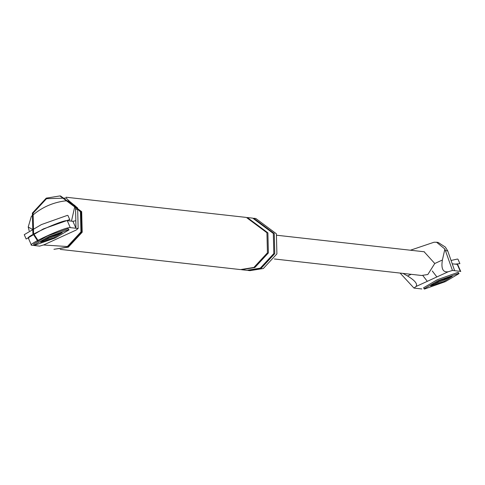 <?xml version="1.0" encoding="UTF-8"?>
<svg xmlns="http://www.w3.org/2000/svg" width="485" height="485" viewBox="0 0 485 485"><rect width="100%" height="100%" fill="white"/><g stroke="black" fill="none" stroke-linecap="round" stroke-linejoin="round"><path stroke-width="0.73" d="M445.606 250.66L447.722 250.897L454.633 270.697L452.444 270.448L444.878 249.06L442.399 260.008C440.986 268.617 442.902 272.54 448.146 271.782L436.87 276.947L432.274 270.969M447.722 250.897L445.351 247.077L438.107 242.415M436.87 276.947L416.033 286.496C417.821 284.028 414.99 280.524 407.545 275.983L402.938 273.394M416.033 286.496L413.984 288.078L400.107 273.073M452.444 270.448L448.146 271.782M421.841 288.957L413.984 288.078M454.633 270.697L460.301 271.333L457.264 264.373L452.202 263.804M431.789 284.847L443.435 280.409L450.832 276.529L443.435 280.409L431.789 284.847M424.126 251.763L434.766 263.507L427.825 274.522L421.532 275.474M444.878 249.06L436.573 242.245L434.045 242.227L410.401 250.218M427.309 281.324L422.841 275.571M28.785 238.287C22.243 238.153 62.82 219.566 67.251 220.663L72.92 221.299L75.963 228.259L70.289 227.623C65.857 226.525 25.281 245.119 31.822 245.246L39.679 246.125L43.983 244.798L76.096 230.084L78.146 228.502L77.673 209.423L75.557 209.187L74.999 205.573L71.477 221.136M72.92 221.299L75.83 220.717L75.963 228.259L78.146 228.502M60.813 232.818L53.423 236.698L41.777 241.136L53.423 236.698L60.813 232.818M76.096 230.084L43.983 244.798M75.83 220.717L75.557 209.187M29.179 230.763L28.215 227.01L31.331 216.413C41.08 207.707 52.374 202.536 65.208 200.893L67.761 200.911L74.999 205.573M32.059 229.169L28.215 227.01M69.252 201.075L77.558 207.895L77.673 209.423M67.621 247.083L53.944 249.29L68.33 247.162L82.201 232.206L81.68 211.678L60.631 196.013L59.922 195.934L80.971 211.599L81.492 232.127L67.621 247.083M37.594 240.899L32.889 233.624L32.374 213.097L46.239 198.141L59.922 195.934M38.121 240.596L33.423 233.382L32.919 213.309L46.481 198.686L66.16 198.074L80.437 211.842L80.947 231.915L67.385 246.538L43.389 244.98M38.018 240.657L33.598 233.709L33.083 213.176L46.948 198.219M261.209 268.26L274.771 253.637L274.261 233.564L253.679 218.25L255.807 218.486L276.389 233.8L276.899 253.879L263.337 268.502L249.963 270.654L247.835 270.418L261.209 268.26L261.003 267.805M66.045 197.225L246.356 217.432L266.938 232.745L267.441 252.818L253.885 267.441L240.505 269.593L60.201 249.387M254.831 267.544L268.387 252.921L267.884 232.848L247.302 217.535L252.733 218.147L273.322 233.455L273.825 253.534L260.263 268.156L246.889 270.309L241.451 269.702L254.831 267.544L254.619 267.089M459.04 273.588L458.167 272.309L437.288 279.718L423.581 287.787L424.454 289.066L445.327 281.658L459.04 273.588L458.64 273.401L437.767 280.809L424.054 288.872M443.908 281.494L452.232 276.335L439.186 280.967L430.613 286.004L443.908 281.494M455.203 264.137L459.895 263.628L457.998 259.281L457.5 259.038L451.032 260.469M69.022 229.878L68.155 228.605L47.275 236.013L33.562 244.076L34.435 245.355L55.314 237.947L69.022 229.878L68.627 229.69L47.748 237.098L34.041 245.167M53.896 237.789L62.219 232.624L49.167 237.256L40.601 242.3L53.896 237.789M43.286 228.944L69.385 219.681L69.882 219.923L67.979 215.57L67.482 215.334L41.389 224.591L24.25 234.673L26.154 239.026L43.286 228.944M434.766 263.507L442.399 260.008M407.545 275.983L411.177 274.316M67.251 220.663L70.289 227.623M460.75 271.545L457.707 264.586M437.882 242.385L436.373 242.215M276.977 235.267L424.399 251.788M421.744 275.498L274.322 258.978M31.379 245.034L28.336 238.074M69.046 201.051L67.536 200.881"/></g></svg>
